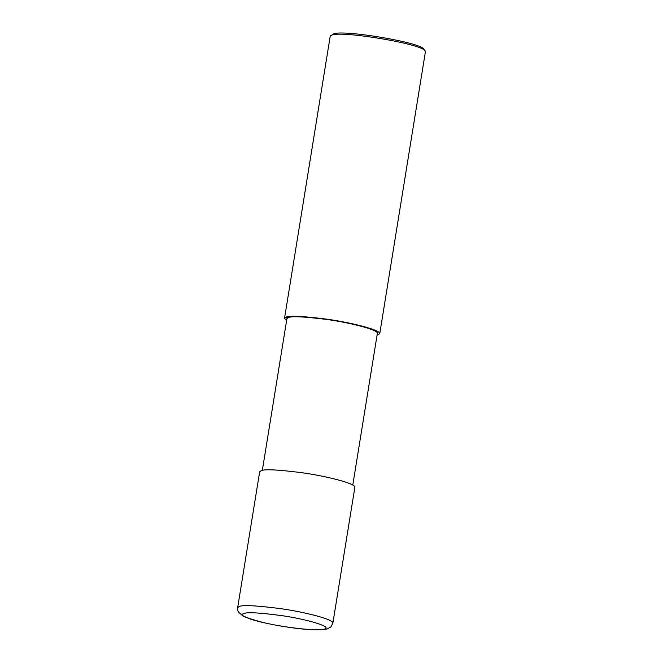 <?xml version="1.0" encoding="UTF-8"?>
<svg xmlns="http://www.w3.org/2000/svg" width="663" height="663" viewBox="0 0 663 663"><rect width="100%" height="100%" fill="white"/><g stroke="black" fill="none" stroke-linecap="round" stroke-linejoin="round"><path stroke-width="0.99" d="M286.607 320.527L284.526 318.306L330.199 36.308L333.365 33.97C342.937 29.313 421.577 42.581 423.922 49.244L425.414 51.731L379.742 333.729L377.065 335.18M330.688 35.636L331.682 35.164C341.561 30.365 422.745 44.056 425.165 50.943M284.526 318.306L286.01 317.163C289.143 315.48 302.552 316.118 326.237 319.085C349.252 322.168 380.952 329.909 379.742 333.729M237.652 607.681L259.656 471.849L261.139 470.705C264.272 469.023 277.681 469.669 301.375 472.636C324.381 475.719 356.081 483.451 354.871 487.272L332.876 623.104L330.862 626.916L327.008 629.021L320.743 629.85C311.469 630.099 298.955 628.963 283.209 626.444C270.28 624.314 259.556 621.927 251.02 619.283L243.213 616.242L238.382 611.982C237.777 610.863 237.528 609.43 237.652 607.681L239.144 606.537C242.277 604.855 255.686 605.501 279.372 608.468C302.378 611.543 334.077 619.283 332.876 623.104M262.333 470.399L286.905 318.688L288.314 317.602C291.289 316.002 304.035 316.616 326.536 319.433C348.39 322.359 378.507 329.71 377.363 333.34L352.791 485.051M331.682 35.164L333.365 33.97M243.951 613.548C246.918 611.949 259.921 612.695 282.952 615.803C305.436 619.043 332.826 626.692 324.671 629.046C317.95 631.665 281.435 627.057 263.062 622.449C245.02 617.676 238.655 614.709 243.951 613.548M286.01 317.163L288.314 317.602"/></g></svg>
